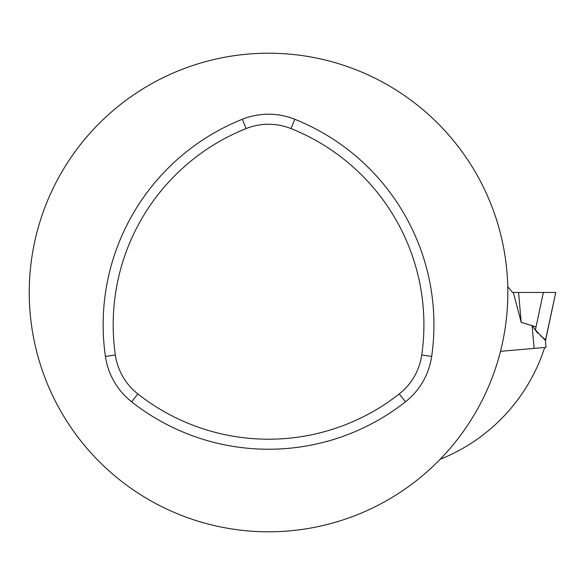 <?xml version="1.0" encoding="UTF-8"?>
<svg xmlns="http://www.w3.org/2000/svg" width="585" height="585" viewBox="0 0 585 585"><rect width="100%" height="100%" fill="white"/><g stroke="black" fill="none" stroke-linecap="round" stroke-linejoin="round"><path stroke-width="0.88" d="M421.741 354.993A60.562 60.562 0 0 1 399.262 393.924A211.317 211.317 0 0 1 137.826 393.924A60.562 60.562 0 0 1 115.347 354.993A211.317 211.317 0 0 1 246.066 128.583A60.562 60.562 0 0 1 291.023 128.583A211.317 211.317 0 0 1 421.741 354.993L431.664 356.426A70.595 70.595 0 0 1 405.464 401.807A221.349 221.349 0 0 1 131.618 401.807A70.595 70.595 0 0 1 105.417 356.426A221.349 221.349 0 0 1 242.344 119.267A70.595 70.595 0 0 1 294.745 119.267A221.349 221.349 0 0 1 431.664 356.426M268.544 531.794A239.294 239.294 0 0 1 29.25 292.5A239.294 239.294 0 0 1 268.544 53.206A239.294 239.294 0 0 1 507.839 292.5A239.294 239.294 0 0 1 268.544 531.794M440.154 459.269A179.471 179.471 0 0 0 544.679 347.475L500.489 351.336L534.112 348.397L532.123 325.684L521.198 322.335L518.581 292.456L555.596 292.456M540.445 335.651L544.971 339.271L545.425 340.485L535.421 329.86L536.05 326.883L532.123 325.684L537.637 333.179M555.75 292.456L545.461 340.858L546.032 347.351L545.425 340.485L555.75 292.456L548.379 327.147M507.765 286.672L512.621 292.456L513.323 292.456L521.198 322.335M546.032 347.351L544.679 347.475M513.323 292.456L518.581 292.456M399.262 393.924L405.464 401.807M137.826 393.924L131.618 401.807M115.347 354.993L105.417 356.426M246.066 128.583L242.344 119.267M291.023 128.583L294.745 119.267M536.05 326.883L543.37 292.456"/></g></svg>
